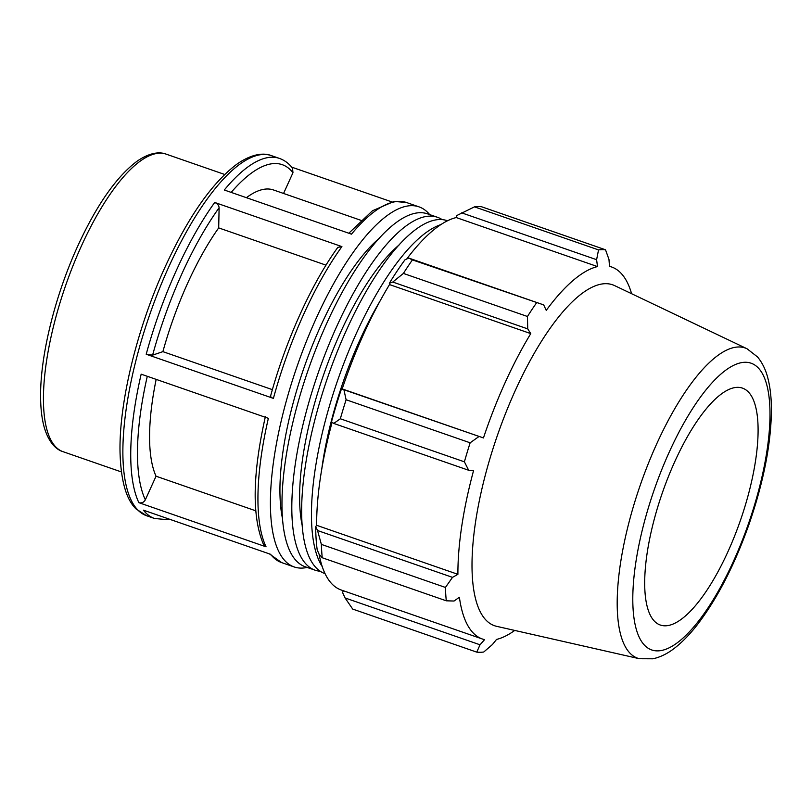 <?xml version="1.0" encoding="UTF-8"?>
<svg xmlns="http://www.w3.org/2000/svg" width="812" height="812" viewBox="0 0 812 812"><rect width="100%" height="100%" fill="white"/><g stroke="black" fill="none" stroke-linecap="round" stroke-linejoin="round"><path stroke-width="1.22" d="M442.185 219.636A186.75 61.671 109.1 0 0 437.485 217.301L427.65 213.891A186.75 61.671 109.1 0 0 308.144 370.089A186.75 61.671 109.1 0 0 305.18 566.746L315.015 570.156A186.75 61.671 109.1 0 0 320.151 571.232M437.485 217.301A186.75 61.671 109.1 0 0 317.989 373.51A186.75 61.671 109.1 0 0 315.015 570.156M399.128 244.94A169.393 55.947 109.1 0 0 323.399 375.388A169.393 55.947 109.1 0 0 302.034 524.694M447.513 220.783L447.321 220.712A186.75 61.671 109.1 0 0 327.825 376.92A186.75 61.671 109.1 0 0 324.851 573.566L325.044 573.637M440.896 224.599A186.75 61.671 109.1 0 0 337.66 380.331A186.75 61.671 109.1 0 0 322.212 566.543M380.148 300.866A169.393 55.947 109.1 0 0 321.775 469.042M429.639 214.581A190.566 62.93 109.1 0 0 419.063 206.877A190.566 62.93 109.1 0 0 297.121 366.263A190.566 62.93 109.1 0 0 294.096 566.928A190.566 62.93 109.1 0 0 307.169 567.436M269.411 553.885L281.673 562.614A190.566 62.93 -70.9 0 1 270.599 554.302L143.409 510.159A190.566 62.93 109.1 0 0 154.473 518.472L166.876 519.65L169.505 519.213M138.862 502.669L266.062 546.821A190.566 62.93 -70.9 0 1 268.366 418.322L141.166 374.17A190.566 62.93 109.1 0 0 138.862 502.669C141.694 503.349 143.856 502.395 145.338 499.806L156.046 476.208L255.719 510.799M146.201 354.245L273.4 398.387A190.566 62.93 -70.9 0 1 341.913 246.604L214.713 202.462A190.566 62.93 109.1 0 0 146.201 354.245L152.605 355.138L162.887 351.647L272.385 389.648M154.473 518.472L146.525 515.711A190.566 62.93 -70.9 0 1 168.51 267.473A190.566 62.93 -70.9 0 1 271.492 155.65L279.44 158.411A190.566 62.93 109.1 0 0 224.295 190.008L351.494 234.16A190.566 62.93 -70.9 0 1 406.639 202.564L419.063 206.877M391.607 201.812L291.701 167.14M325.998 265.148L218.692 227.898L219.108 207.781C218.895 205.406 217.423 203.629 214.713 202.462M283.561 193.459L292.97 172.702L292.513 168.155C288.92 163.486 284.555 160.238 279.44 158.411M265.433 416.434C252.41 474.137 251.791 516.868 263.575 544.629L266.062 546.821M341.913 246.604L337.822 247.366C311.179 284.149 285.499 341.081 270.467 396.489M270.853 396.185C269.949 396.672 270.802 397.413 273.4 398.387M360.914 220.316L273.502 189.967A158.807 52.445 109.1 0 0 246.412 197.692M218.692 227.898A158.807 52.445 109.1 0 0 162.887 351.647M156.168 379.377A158.807 52.445 109.1 0 0 156.046 476.208M379.448 238.119A169.393 55.947 109.1 0 0 303.729 368.557A169.393 55.947 109.1 0 0 282.353 517.863M333.722 423.428L340.34 418.779A211.739 69.923 -70.9 0 1 346.105 399.748L343.912 389.74L341.507 388.755A199.031 65.731 109.1 0 0 331.519 421.743L333.722 423.428L468.676 470.27L464.393 461.825L340.34 418.779M341.507 388.755L342.187 388.918A196.91 65.031 -70.9 0 1 389.516 284.586L389.344 283.297L392.764 282.048L403.402 273.431A211.739 69.923 -70.9 0 1 412.415 259.891L408.73 258.064L404.975 259.82A199.031 65.731 109.1 0 0 389.344 283.297M406.731 258.998A196.91 65.031 -70.9 0 1 456.242 217.555L456.78 215.545L474.482 206.857A211.739 69.923 -70.9 0 1 481.475 206.725L605.519 249.781L608.98 259.464L609.487 266.366A196.91 65.031 109.1 0 1 611.588 266.975A196.91 65.031 109.1 0 1 625.717 279.531A196.91 65.031 109.1 0 1 631.594 293.711M482.46 639.034L341.202 589.999A196.91 65.031 -70.9 0 1 319.086 554.19L322.242 557.753A211.739 69.923 -70.9 0 1 321.369 544.395L445.423 587.441A211.739 69.923 109.1 0 0 446.285 600.809L454.04 601.032L459.389 597.246A196.91 65.031 109.1 0 0 482.46 639.034A196.91 65.031 109.1 0 0 484.561 639.643L480.024 644.789L476.766 652.137L352.712 609.081L345.059 597.947L342.623 592.618L343.263 590.72M321.369 544.395L317.543 530.52L315.685 526.602A199.031 65.731 109.1 0 0 317.187 549.775L319.086 554.18M315.685 526.602L316.639 525.303A196.91 65.031 -70.9 0 1 332.128 422.21M342.187 388.918L483.455 437.942L343.912 389.74M346.105 399.748L470.148 442.804L478.877 436.582M316.639 525.303L457.907 574.328L452.507 577.362L317.543 530.52M445.423 587.441L452.507 577.362M480.024 644.789L345.059 597.947M461.642 212.845L596.607 259.698L597.5 266.58A196.91 65.031 109.1 0 0 546.243 310.377L543.695 304.906L408.73 258.064M412.415 259.891L543.695 304.906M747.06 348.774L614.765 285.682A180.406 59.581 109.1 0 0 497.289 435.739A180.406 59.581 109.1 0 0 496.538 626.306L639.48 658.735L652.929 658.796C660.491 657.121 667.768 653.518 674.752 647.996C682.384 642.059 689.956 634.253 697.447 624.58C717.524 598.271 734.769 564.665 749.202 523.781C763.321 482.734 770.72 445.575 771.4 412.303C771.562 399.666 770.446 388.532 768.05 378.899C765.97 370.252 762.478 362.934 757.555 356.965L747.06 348.774A164.156 54.211 109.1 0 0 656.502 444.347A164.156 54.211 109.1 0 0 639.48 658.735M605.519 249.781A211.739 69.923 109.1 0 0 598.535 249.913L474.482 206.857M596.607 259.698L598.535 249.913M536.468 302.937A211.739 69.923 109.1 0 0 527.455 316.487L403.402 273.431M392.764 282.048L527.729 328.89L527.455 316.487M527.729 328.89L530.774 333.61A196.91 65.031 109.1 0 0 483.455 437.942M470.148 442.804A211.739 69.923 109.1 0 0 464.393 461.825M468.676 470.27L473.569 470.584A196.91 65.031 109.1 0 0 457.907 574.328M476.766 652.137A211.739 69.923 109.1 0 0 483.749 652.006L492.397 644.555L496.548 639.42A196.91 65.031 109.1 0 0 514.717 630.437M446.285 600.809L322.242 557.753M389.516 284.586L530.774 333.61M456.242 217.555L597.5 266.58M751.496 396.134A125.373 41.402 109.1 0 0 743.914 388.725A125.373 41.402 109.1 0 0 669.068 474.959A125.373 41.402 109.1 0 0 651.295 617.029A125.373 41.402 109.1 0 0 661.75 625.443A125.373 41.402 109.1 0 0 735.418 533.951A125.373 41.402 109.1 0 0 751.496 396.134M166.227 154.168C160.451 151.854 150.545 151.854 136.934 161.314C116.268 176.884 96.506 205.203 77.647 246.28C54.932 295.923 40.062 356.194 40.6 397.159C40.681 409.096 41.94 419.347 44.406 427.904C49.299 443.961 57.175 449.97 62.981 451.665A157.447 51.998 -70.9 0 1 81.149 246.554A157.447 51.998 -70.9 0 1 166.227 154.168L224.67 174.458M145.338 499.806A185.552 61.276 -70.9 0 1 147.287 376.291M152.605 355.138A185.552 61.276 -70.9 0 1 219.108 207.781M231.166 192.393A185.552 61.276 -70.9 0 1 292.97 172.702M762.011 372.941A151.692 50.1 -70.9 0 1 733.632 560.879A151.692 50.1 -70.9 0 1 640.78 640.211A151.692 50.1 -70.9 0 1 669.159 452.284A151.692 50.1 -70.9 0 1 762.011 372.941M62.981 451.665L121.424 471.945M281.673 562.614L294.096 566.928M348.805 233.227L372.424 210.785L394.145 201.386L406.639 202.564M146.525 515.711L136.051 508.951C126.246 499.553 120.907 480.816 120.044 452.741C118.826 403.036 136.974 328.434 165.009 267.189C188.161 216.845 212.297 182.375 237.439 163.77C253.537 152.818 264.925 153.042 271.492 155.65M609.477 266.245L611.588 266.975"/></g></svg>
